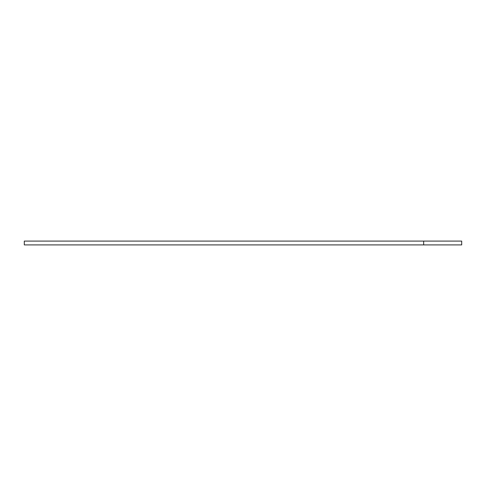 <?xml version="1.0" encoding="UTF-8"?>
<svg xmlns="http://www.w3.org/2000/svg" width="486" height="486" viewBox="0 0 486 486"><rect width="100%" height="100%" fill="white"/><g stroke="black" fill="none" stroke-linecap="round" stroke-linejoin="round"><path stroke-width="0.73" d="M24.3 244.901L24.3 241.099L423.664 241.099L423.664 244.901L461.7 244.901L461.7 241.099L423.664 241.099L461.7 241.099L461.7 244.901L24.3 244.901L423.664 244.901L423.664 241.099L24.3 241.099L24.3 244.901"/></g></svg>
